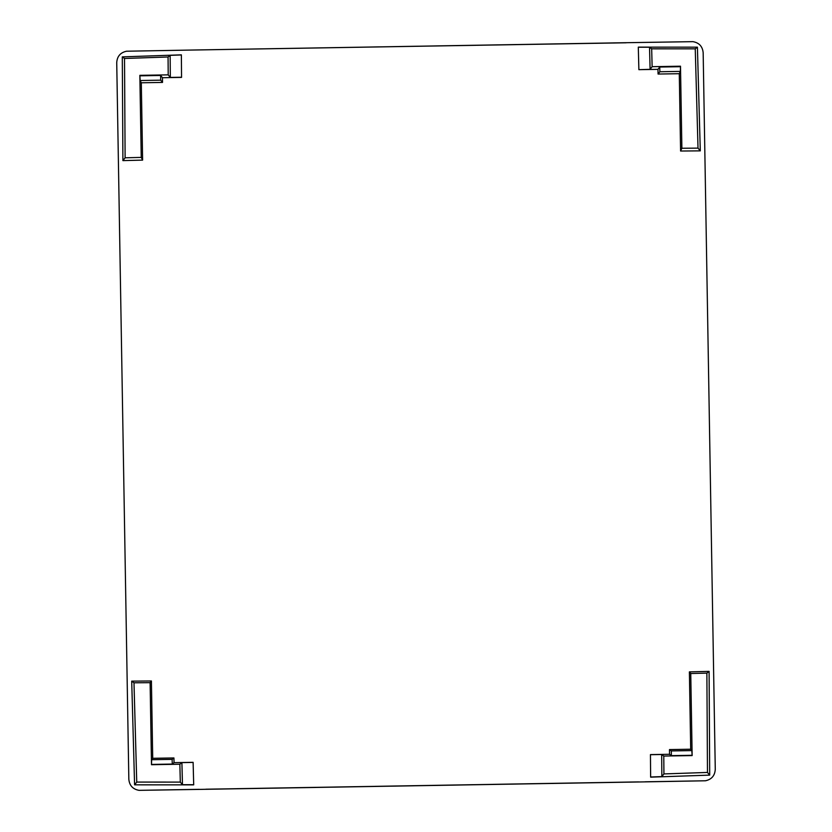 <?xml version="1.0" encoding="UTF-8"?>
<svg xmlns="http://www.w3.org/2000/svg" width="832" height="832" viewBox="0 0 832 832"><rect width="100%" height="100%" fill="white"/><g stroke="black" fill="none" stroke-linecap="round" stroke-linejoin="round"><path stroke-width="1.25" d="M644.946 781.872L205.878 789.298M645.143 781.872L705.463 780.78C711.61 779.449 714.875 775.642 715.27 769.361L703.165 52.728C702.562 46.467 699.161 42.775 692.973 41.652L626.319 42.702M199.347 789.402L139.027 790.348C132.839 789.225 129.438 785.533 128.835 779.272L116.73 62.639C117.125 56.358 120.39 52.551 126.537 51.22L187.054 50.128L126.537 51.22M199.545 789.402L205.681 789.298M632.455 42.598L692.973 41.652M187.054 50.128L626.122 42.702M626.122 42.786L193.19 50.024M679.286 73.694L680.586 151.029L681.876 148.262L680.493 66.206L680.347 71.396L679.286 73.694L658.07 74.048L659.849 71.739L680.347 71.396M658.07 74.048L657.956 69.347L638.882 69.67L638.3 47.133L697.414 47.164L700.294 150.862L680.586 151.029M141.305 82.784L142.615 160.118L141.242 157.394L139.849 75.338L140.171 80.517L141.305 82.784L162.521 82.42L160.67 80.174L160.628 75.473L162.479 77.719L162.521 82.42M162.479 77.719L181.553 77.397L181.366 54.85L122.294 56.878L122.907 160.618L142.615 160.118M152.714 758.306L151.414 680.971L150.114 682.666L151.497 764.712L151.642 759.71L152.714 758.306L173.93 757.952L172.141 759.366L151.642 759.71M173.93 757.952L174.044 762.653L193.118 762.33L193.7 784.867L134.586 784.836L131.706 681.138L151.414 680.971M690.695 749.216L689.385 671.882L690.747 673.525L692.141 755.581L691.818 750.589L690.695 749.216L669.479 749.58L671.33 750.932L671.362 755.643L669.521 754.281L669.479 749.58M669.521 754.281L650.447 754.603L650.634 777.15L709.706 775.122L709.093 671.382L689.385 671.882M690.747 673.525L706.878 673.119L709.093 671.382M706.878 673.119L707.47 772.439L709.706 775.122M650.634 776.994L661.856 776.61L663.926 773.926L707.47 772.439M661.856 776.61L661.669 754.51L663.78 756.059L663.926 773.926M650.447 754.697L661.669 754.51M663.78 756.059L692.141 755.581M691.902 755.29L671.362 755.643M671.33 750.932L691.818 750.589M681.876 148.262L698.017 148.127L700.294 150.862M698.017 148.127L695.25 48.838L697.414 47.164M638.882 69.67L650.094 69.326L652.132 66.685L680.493 66.206M652.132 66.685L651.674 48.818L695.25 48.838M680.264 66.695L659.734 67.038L657.956 69.347M659.849 71.739L659.734 67.038M638.872 69.514L638.3 47.133M638.3 47.226L649.532 47.237L651.674 48.818M649.532 47.237L650.094 69.326M141.242 157.394L125.112 157.81L122.907 160.618M125.112 157.81L124.519 58.479L122.294 56.878M181.553 77.397L181.366 54.954L170.144 55.338L168.064 56.992L124.519 58.479M170.144 55.338L170.331 77.428L168.21 74.859L168.064 56.992M181.553 77.241L170.331 77.428M168.21 74.859L139.849 75.338M140.088 75.816L160.628 75.473M160.67 80.174L140.171 80.517M150.114 682.666L133.983 682.791L131.706 681.138M133.983 682.791L136.739 782.08L134.586 784.836M193.128 762.424L181.906 762.611L179.858 764.234L151.497 764.712M179.858 764.234L180.315 782.101L136.739 782.08M151.726 764.421L172.255 764.067L174.044 762.653M172.141 759.366L172.255 764.067M193.69 784.711L182.468 784.701L180.315 782.101M182.468 784.701L181.906 762.611M205.878 789.214L638.612 781.903M645.143 781.799L705.463 780.78M199.347 789.329L139.027 790.348"/></g></svg>
